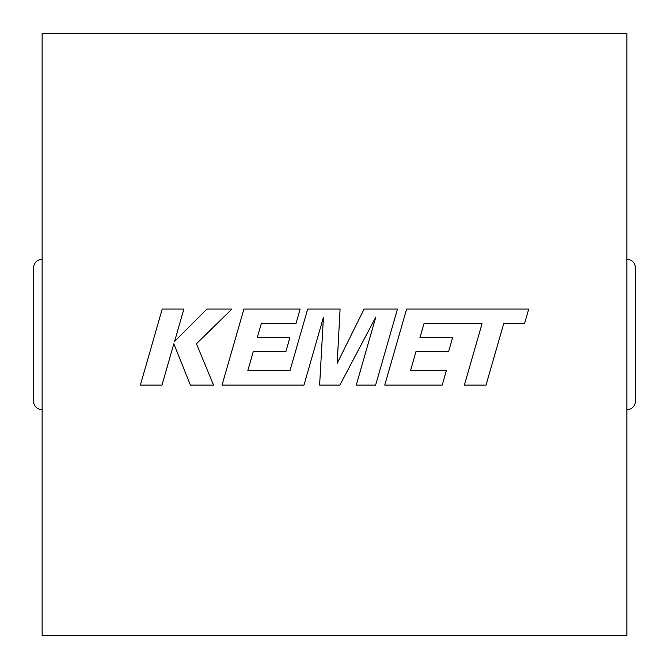<?xml version="1.0" encoding="UTF-8"?>
<svg xmlns="http://www.w3.org/2000/svg" width="669" height="669" viewBox="0 0 669 669"><rect width="100%" height="100%" fill="white"/><g stroke="black" fill="none" stroke-linecap="round" stroke-linejoin="round"><path stroke-width="1" d="M42.13 635.55L42.13 33.45L626.87 33.45L626.87 635.55L42.13 635.55M33.45 401.082C34.002 406.317 36.895 409.211 42.13 409.763C36.895 409.211 34.002 406.317 33.45 401.082L33.45 267.918C34.002 262.683 36.895 259.789 42.13 259.238C36.895 259.789 34.002 262.683 33.45 267.918M635.55 267.918C634.998 262.683 632.105 259.789 626.87 259.238C632.105 259.789 634.998 262.683 635.55 267.918L635.55 401.082C634.998 406.317 632.105 409.211 626.87 409.763C632.105 409.211 634.998 406.317 635.55 401.082M424.054 323.495L482.031 323.704L464.386 385.076L486.054 385.076L503.69 323.704L524.513 323.704L528.736 309.019L406.635 309.019L384.759 385.076L442.226 385.076L446.332 370.601L410.532 370.601L415.926 351.702L448.556 351.702L452.579 337.644L419.94 337.644L424.054 323.495M397.478 309.019L364.112 309.019L337.168 363.359L340.095 309.019L307.698 309.019L289.995 370.609L247.831 370.609L253.225 351.702L285.864 351.702L289.878 337.644L257.231 337.644L261.353 323.495L295.999 323.495L300.113 309.019L243.926 309.019L222.041 385.076L303.977 385.076L323.42 317.365L319.623 385.076L339.902 385.076L375.819 317.039L356.276 385.076L375.61 385.076L397.478 309.019M162.224 309.019L140.373 385.076L161.998 385.076L173.831 343.782L190.414 385.076L213.553 385.076L196.435 343.782L231.942 309.019L206.913 309.019L174.584 341.449L183.883 309.019L162.224 309.019"/></g></svg>
